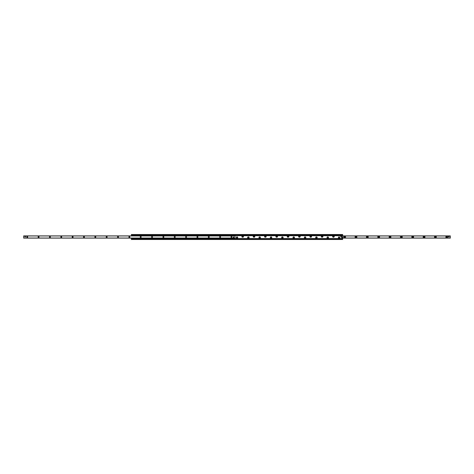 <?xml version="1.0" encoding="UTF-8"?>
<svg xmlns="http://www.w3.org/2000/svg" width="474" height="474" viewBox="0 0 474 474"><rect width="100%" height="100%" fill="white"/><g stroke="black" fill="none" stroke-linecap="round" stroke-linejoin="round"><path stroke-width="0.71" d="M243.061 235.714A0.818 0.818 0 0 1 243.304 236.953A0.818 0.818 0 0 1 242.042 236.953A0.818 0.818 0 0 1 242.285 235.714L254.402 235.714A0.818 0.818 0 0 1 254.651 236.953A0.818 0.818 0 0 1 253.389 236.953A0.818 0.818 0 0 1 253.667 235.697M276.36 235.697A0.818 0.818 0 0 0 276.324 235.714L265.748 235.714A0.818 0.818 0 0 1 265.997 236.953A0.818 0.818 0 0 1 264.735 236.953A0.818 0.818 0 0 1 264.978 235.714L265.748 235.714A0.818 0.818 0 0 0 265.713 235.697M287.671 235.714L288.441 235.714A0.818 0.818 0 0 1 288.684 236.953A0.818 0.818 0 0 1 287.428 236.953A0.818 0.818 0 0 1 287.671 235.714L277.094 235.714A0.818 0.818 0 0 1 277.337 236.953A0.818 0.818 0 0 1 276.081 236.953A0.818 0.818 0 0 1 276.324 235.714L277.094 235.714A0.818 0.818 0 0 0 277.077 235.702M310.666 235.619A0.818 0.818 0 0 0 310.363 235.714L299.787 235.714A0.818 0.818 0 0 0 299.017 235.714L299.787 235.714A0.818 0.818 0 0 1 300.03 236.953A0.818 0.818 0 0 1 298.774 236.953A0.818 0.818 0 0 1 299.017 235.714L288.441 235.714M311.134 235.714A0.818 0.818 0 0 1 311.377 236.953A0.818 0.818 0 0 1 310.115 236.953A0.818 0.818 0 0 1 310.363 235.714L322.48 235.714A0.818 0.818 0 0 0 322.403 235.679M131.345 238.102L131.345 238.843L342.655 238.843L131.345 238.843L131.345 239.483L342.655 239.483L342.655 235.714L333.826 235.714A0.818 0.818 0 0 0 333.056 235.714L333.826 235.714A0.818 0.818 0 0 1 334.069 236.953A0.818 0.818 0 0 1 332.807 236.953A0.818 0.818 0 0 1 333.056 235.714L322.48 235.714A0.818 0.818 0 0 1 322.723 236.953A0.818 0.818 0 0 1 321.461 236.953A0.818 0.818 0 0 1 321.71 235.714M131.345 235.898L131.659 235.898M254.402 235.714L264.978 235.714M234.802 235.643L242.285 235.714M338.383 237.569A0.729 0.729 0 0 1 339.479 236.935A0.729 0.729 0 0 1 339.479 238.203A0.729 0.729 0 0 1 338.383 237.569M327.036 237.569A0.729 0.729 0 0 1 328.132 236.935A0.729 0.729 0 0 1 328.132 238.203A0.729 0.729 0 0 1 327.036 237.569M315.69 237.569A0.729 0.729 0 0 1 316.786 236.935A0.729 0.729 0 0 1 316.786 238.203A0.729 0.729 0 0 1 315.69 237.569M304.344 237.569A0.729 0.729 0 0 1 305.44 236.935A0.729 0.729 0 0 1 305.44 238.203A0.729 0.729 0 0 1 304.344 237.569M292.997 237.569A0.729 0.729 0 0 1 294.093 236.935A0.729 0.729 0 0 1 294.093 238.203A0.729 0.729 0 0 1 292.997 237.569M281.651 237.569A0.729 0.729 0 0 1 282.747 236.935A0.729 0.729 0 0 1 282.747 238.203A0.729 0.729 0 0 1 281.651 237.569M270.304 237.569A0.729 0.729 0 0 1 271.401 236.935A0.729 0.729 0 0 1 271.401 238.203A0.729 0.729 0 0 1 270.304 237.569M258.964 237.569A0.729 0.729 0 0 1 260.054 236.935A0.729 0.729 0 0 1 260.054 238.203A0.729 0.729 0 0 1 258.964 237.569M247.618 237.569A0.729 0.729 0 0 1 248.714 236.935A0.729 0.729 0 0 1 248.714 238.203A0.729 0.729 0 0 1 247.618 237.569M236.271 237.569A0.729 0.729 0 0 1 237.367 236.935A0.729 0.729 0 0 1 237.367 238.203A0.729 0.729 0 0 1 236.271 237.569M234.802 235.59L342.655 235.59L342.655 234.517L131.345 234.517L342.655 234.802M131.345 235.59L131.345 235.157L342.655 235.157L131.345 235.151L131.345 234.802M447.64 237A0.889 0.889 0 0 1 446.312 237.77A0.889 0.889 0 0 1 446.312 236.23A0.889 0.889 0 0 1 447.64 237M447.225 237A0.468 0.468 0 0 0 446.757 236.532A0.468 0.468 0 0 0 446.289 237A0.468 0.468 0 0 0 446.757 237.468A0.468 0.468 0 0 0 447.225 237M436.293 237A0.889 0.889 0 0 1 434.966 237.77A0.889 0.889 0 0 1 434.966 236.23A0.889 0.889 0 0 1 436.293 237M435.879 237A0.468 0.468 0 0 0 435.41 236.532A0.468 0.468 0 0 0 434.942 237A0.468 0.468 0 0 0 435.41 237.468A0.468 0.468 0 0 0 435.879 237M424.947 237A0.889 0.889 0 0 1 423.62 237.77A0.889 0.889 0 0 1 423.62 236.23A0.889 0.889 0 0 1 424.947 237M424.532 237A0.468 0.468 0 0 0 424.064 236.532A0.468 0.468 0 0 0 423.596 237A0.468 0.468 0 0 0 424.064 237.468A0.468 0.468 0 0 0 424.532 237M413.606 237A0.889 0.889 0 0 1 412.273 237.77A0.889 0.889 0 0 1 412.273 236.23A0.889 0.889 0 0 1 413.606 237M413.186 237A0.468 0.468 0 0 0 412.718 236.532A0.468 0.468 0 0 0 412.25 237A0.468 0.468 0 0 0 412.718 237.468A0.468 0.468 0 0 0 413.186 237M402.26 237A0.889 0.889 0 0 1 400.927 237.77A0.889 0.889 0 0 1 400.927 236.23A0.889 0.889 0 0 1 402.26 237M401.839 237A0.468 0.468 0 0 0 401.371 236.532A0.468 0.468 0 0 0 400.903 237A0.468 0.468 0 0 0 401.371 237.468A0.468 0.468 0 0 0 401.839 237M390.914 237A0.889 0.889 0 0 1 389.581 237.77A0.889 0.889 0 0 1 389.581 236.23A0.889 0.889 0 0 1 390.914 237M390.493 237A0.468 0.468 0 0 0 390.025 236.532A0.468 0.468 0 0 0 389.557 237A0.468 0.468 0 0 0 390.025 237.468A0.468 0.468 0 0 0 390.493 237M379.567 237A0.889 0.889 0 0 1 378.234 237.77A0.889 0.889 0 0 1 378.234 236.23A0.889 0.889 0 0 1 379.567 237M379.147 237A0.468 0.468 0 0 0 378.679 236.532A0.468 0.468 0 0 0 378.211 237A0.468 0.468 0 0 0 378.679 237.468A0.468 0.468 0 0 0 379.147 237M368.221 237A0.889 0.889 0 0 1 366.894 237.77A0.889 0.889 0 0 1 366.894 236.23A0.889 0.889 0 0 1 368.221 237M367.8 237A0.468 0.468 0 0 0 367.332 236.532A0.468 0.468 0 0 0 366.864 237A0.468 0.468 0 0 0 367.332 237.468A0.468 0.468 0 0 0 367.8 237M356.875 237A0.889 0.889 0 0 1 355.547 237.77A0.889 0.889 0 0 1 355.547 236.23A0.889 0.889 0 0 1 356.875 237M356.454 237A0.468 0.468 0 0 0 355.986 236.532A0.468 0.468 0 0 0 355.518 237A0.468 0.468 0 0 0 355.986 237.468A0.468 0.468 0 0 0 356.454 237M345.528 237A0.889 0.889 0 0 1 344.201 237.77A0.889 0.889 0 0 1 344.201 236.23A0.889 0.889 0 0 1 345.528 237M345.113 237A0.468 0.468 0 0 0 344.645 236.532A0.468 0.468 0 0 0 344.177 237A0.468 0.468 0 0 0 344.645 237.468A0.468 0.468 0 0 0 345.113 237M448.807 236.325L448.813 236.325A0.355 0.355 0 0 1 449.168 236.68M450.3 238.102L342.655 238.102L450.3 238.102L450.3 235.898L342.655 235.91L450.3 235.898M231.004 237A0.468 0.468 0 0 1 231.703 236.597A0.468 0.468 0 0 1 231.703 237.403A0.468 0.468 0 0 1 231.004 237M219.658 237A0.468 0.468 0 0 1 220.357 236.597A0.468 0.468 0 0 1 220.357 237.403A0.468 0.468 0 0 1 219.658 237M208.311 237A0.468 0.468 0 0 1 209.01 236.597A0.468 0.468 0 0 1 209.01 237.403A0.468 0.468 0 0 1 208.311 237M196.965 237A0.468 0.468 0 0 1 197.664 236.597A0.468 0.468 0 0 1 197.664 237.403A0.468 0.468 0 0 1 196.965 237M185.618 237A0.468 0.468 0 0 1 186.318 236.597A0.468 0.468 0 0 1 186.318 237.403A0.468 0.468 0 0 1 185.618 237M174.272 237A0.468 0.468 0 0 1 174.977 236.597A0.468 0.468 0 0 1 174.977 237.403A0.468 0.468 0 0 1 174.272 237M162.926 237A0.468 0.468 0 0 1 163.631 236.597A0.468 0.468 0 0 1 163.631 237.403A0.468 0.468 0 0 1 162.926 237M151.579 237A0.468 0.468 0 0 1 152.284 236.597A0.468 0.468 0 0 1 152.284 237.403A0.468 0.468 0 0 1 151.579 237M140.233 237A0.468 0.468 0 0 1 140.938 236.597A0.468 0.468 0 0 1 140.938 237.403A0.468 0.468 0 0 1 140.233 237M128.887 237A0.468 0.468 0 0 1 129.592 236.597A0.468 0.468 0 0 1 129.592 237.403A0.468 0.468 0 0 1 128.887 237M117.546 237A0.468 0.468 0 0 1 118.245 236.597A0.468 0.468 0 0 1 118.245 237.403A0.468 0.468 0 0 1 117.546 237M106.2 237A0.468 0.468 0 0 1 106.899 236.597A0.468 0.468 0 0 1 106.899 237.403A0.468 0.468 0 0 1 106.2 237M94.853 237A0.468 0.468 0 0 1 95.552 236.597A0.468 0.468 0 0 1 95.552 237.403A0.468 0.468 0 0 1 94.853 237M83.507 237A0.468 0.468 0 0 1 84.206 236.597A0.468 0.468 0 0 1 84.206 237.403A0.468 0.468 0 0 1 83.507 237M72.161 237A0.468 0.468 0 0 1 72.86 236.597A0.468 0.468 0 0 1 72.86 237.403A0.468 0.468 0 0 1 72.161 237M60.814 237A0.468 0.468 0 0 1 61.519 236.597A0.468 0.468 0 0 1 61.519 237.403A0.468 0.468 0 0 1 60.814 237M49.468 237A0.468 0.468 0 0 1 50.173 236.597A0.468 0.468 0 0 1 50.173 237.403A0.468 0.468 0 0 1 49.468 237M38.121 237A0.468 0.468 0 0 1 38.827 236.597A0.468 0.468 0 0 1 38.827 237.403A0.468 0.468 0 0 1 38.121 237M26.775 237A0.468 0.468 0 0 1 27.48 236.597A0.468 0.468 0 0 1 27.48 237.403A0.468 0.468 0 0 1 26.775 237M25.543 236.68A0.355 0.355 0 0 1 25.187 237.036A0.355 0.355 0 0 1 24.832 236.68A0.355 0.355 0 0 1 25.187 236.325A0.355 0.355 0 0 1 25.543 236.68M24.944 236.425L25.436 236.425L24.944 236.425M233.878 237.32A0.355 0.355 0 0 1 233.528 237.675A0.355 0.355 0 0 1 233.172 237.32A0.355 0.355 0 0 1 233.528 236.964A0.355 0.355 0 0 1 233.878 237.32M233.771 237.575L233.279 237.575L233.771 237.575M23.7 235.898L23.7 238.102L235.015 238.102L235.015 235.898L23.7 235.898L235.015 235.898M234.63 235.643L131.553 235.714L234.695 235.898M131.725 238.357L234.63 238.357M131.725 238.535L234.63 238.535M234.63 235.465L131.725 235.465M341.553 237.409L341.529 237.409A0.427 0.427 0 0 0 342.37 237.409L342.341 237.409A0.397 0.397 0 0 1 341.553 237.409L341.553 237.296A0.397 0.397 0 0 1 342.341 237.296L342.37 237.296A0.427 0.427 0 0 0 341.529 237.296L342.37 237.296L341.553 237.409M233.806 237.314L233.392 237.569L233.38 237.077L233.806 237.314M25.472 236.68L25.045 236.929L25.045 236.437L25.472 236.68M449.168 236.964L448.528 237.036L448.457 236.396L449.097 236.325L449.168 236.964M340.741 236.431A0.427 0.427 0 0 1 341.381 236.064A0.427 0.427 0 0 1 341.381 236.799A0.427 0.427 0 0 1 340.741 236.431M339.111 238.238A0.675 0.675 0 0 0 339.698 237.231A0.675 0.675 0 0 0 338.531 237.231A0.675 0.675 0 0 0 339.111 238.238M327.765 238.238A0.675 0.675 0 0 0 328.352 237.231A0.675 0.675 0 0 0 327.184 237.231A0.675 0.675 0 0 0 327.765 238.238M316.419 238.238A0.675 0.675 0 0 0 317.005 237.231A0.675 0.675 0 0 0 315.838 237.231A0.675 0.675 0 0 0 316.419 238.238M305.072 238.238A0.675 0.675 0 0 0 305.659 237.231A0.675 0.675 0 0 0 304.492 237.231A0.675 0.675 0 0 0 305.072 238.238M293.726 238.238A0.675 0.675 0 0 0 294.313 237.231A0.675 0.675 0 0 0 293.145 237.231A0.675 0.675 0 0 0 293.726 238.238M282.386 238.238A0.675 0.675 0 0 0 282.966 237.231A0.675 0.675 0 0 0 281.799 237.231A0.675 0.675 0 0 0 282.386 238.238M271.039 238.238A0.675 0.675 0 0 0 271.62 237.231A0.675 0.675 0 0 0 270.453 237.231A0.675 0.675 0 0 0 271.039 238.238M259.693 238.238A0.675 0.675 0 0 0 260.273 237.231A0.675 0.675 0 0 0 259.106 237.231A0.675 0.675 0 0 0 259.693 238.238M248.346 238.238A0.675 0.675 0 0 0 248.927 237.231A0.675 0.675 0 0 0 247.76 237.231A0.675 0.675 0 0 0 248.346 238.238M237 238.238A0.675 0.675 0 0 0 237.581 237.231A0.675 0.675 0 0 0 236.419 237.231A0.675 0.675 0 0 0 237 238.238M333.204 236.147A0.373 0.373 0 0 0 333.305 236.781A0.373 0.373 0 0 0 333.803 236.378A0.373 0.373 0 0 0 333.204 236.147M321.858 236.147A0.373 0.373 0 0 0 321.959 236.781A0.373 0.373 0 0 0 322.456 236.378A0.373 0.373 0 0 0 321.858 236.147M310.517 236.147A0.373 0.373 0 0 0 310.612 236.781A0.373 0.373 0 0 0 311.116 236.378A0.373 0.373 0 0 0 310.517 236.147M299.171 236.147A0.373 0.373 0 0 0 299.266 236.781A0.373 0.373 0 0 0 299.769 236.378A0.373 0.373 0 0 0 299.171 236.147M287.825 236.147A0.373 0.373 0 0 0 287.925 236.781A0.373 0.373 0 0 0 288.423 236.378A0.373 0.373 0 0 0 287.825 236.147M276.478 236.147A0.373 0.373 0 0 0 276.579 236.781A0.373 0.373 0 0 0 277.077 236.378A0.373 0.373 0 0 0 276.478 236.147M265.132 236.147A0.373 0.373 0 0 0 265.233 236.781A0.373 0.373 0 0 0 265.73 236.378A0.373 0.373 0 0 0 265.132 236.147M253.786 236.147A0.373 0.373 0 0 0 253.886 236.781A0.373 0.373 0 0 0 254.384 236.378A0.373 0.373 0 0 0 253.786 236.147M242.439 236.147A0.373 0.373 0 0 0 242.54 236.781A0.373 0.373 0 0 0 243.038 236.378A0.373 0.373 0 0 0 242.439 236.147M131.345 238.558L342.655 238.558M131.345 239.198L342.655 239.198M131.345 238.991L342.655 238.991M131.345 235.442L342.655 235.442M131.345 235.009L342.655 235.009M342.655 235.957L450.3 235.957M342.655 238.043L450.3 238.043M23.7 238.043L235.015 238.043M23.7 235.957L235.015 235.957M131.553 238.286L234.802 238.286M339.111 238.102A0.533 0.533 0 0 1 338.649 237.302A0.533 0.533 0 0 1 339.574 237.302A0.533 0.533 0 0 1 339.111 238.102M327.765 238.102A0.533 0.533 0 0 1 327.303 237.302A0.533 0.533 0 0 1 328.227 237.302A0.533 0.533 0 0 1 327.765 238.102M316.419 238.102A0.533 0.533 0 0 1 315.957 237.302A0.533 0.533 0 0 1 316.881 237.302A0.533 0.533 0 0 1 316.419 238.102M305.072 238.102A0.533 0.533 0 0 1 304.61 237.302A0.533 0.533 0 0 1 305.534 237.302A0.533 0.533 0 0 1 305.072 238.102M293.726 238.102A0.533 0.533 0 0 1 293.27 237.302A0.533 0.533 0 0 1 294.188 237.302A0.533 0.533 0 0 1 293.726 238.102M282.386 238.102A0.533 0.533 0 0 1 281.923 237.302A0.533 0.533 0 0 1 282.848 237.302A0.533 0.533 0 0 1 282.386 238.102M271.039 238.102A0.533 0.533 0 0 1 270.577 237.302A0.533 0.533 0 0 1 271.501 237.302A0.533 0.533 0 0 1 271.039 238.102M259.693 238.102A0.533 0.533 0 0 1 259.231 237.302A0.533 0.533 0 0 1 260.155 237.302A0.533 0.533 0 0 1 259.693 238.102M248.346 238.102A0.533 0.533 0 0 1 247.884 237.302A0.533 0.533 0 0 1 248.809 237.302A0.533 0.533 0 0 1 248.346 238.102M237 238.102A0.533 0.533 0 0 1 236.538 237.302A0.533 0.533 0 0 1 237.462 237.302A0.533 0.533 0 0 1 237 238.102M131.345 238.849L342.655 238.849M131.345 235.151L342.655 235.151"/></g></svg>
